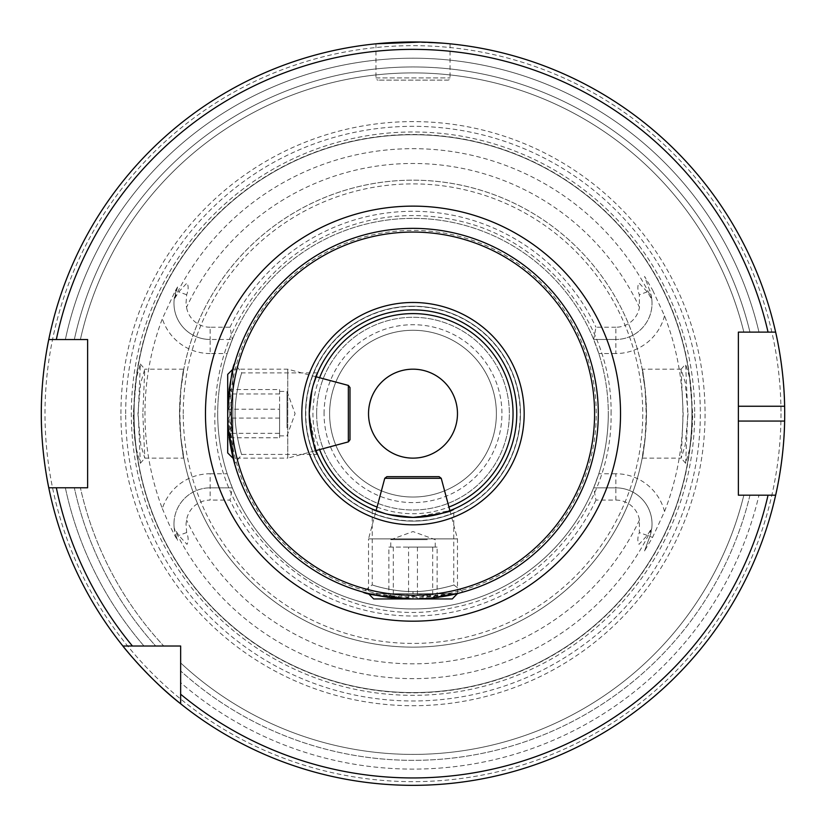 <?xml version="1.0" encoding="UTF-8"?>
<svg xmlns="http://www.w3.org/2000/svg" width="826" height="826" viewBox="0 0 826 826"><rect width="100%" height="100%" fill="white"/><g stroke="black" fill="none" stroke-linecap="round" stroke-linejoin="round"><path stroke-width="0.62" stroke-dasharray="4.13 3.1" d="M309.234 413.65C311.918 388.86 314.706 375.272 317.576 372.887C314.706 375.252 311.929 388.839 309.234 413.65L316.017 450.552L287.758 458.131L287.758 369.181L287.758 458.131L233.118 458.131L227.708 413.65C229.979 383.15 232.292 366.424 234.636 363.471C232.282 366.445 229.969 383.192 227.708 413.702L228.275 428.229M317.246 453.619L317.576 454.424L241.77 454.424L234.636 463.84L233.541 459.814M235.121 413.65C234.522 431.182 242.183 457.614 241.77 454.424C242.173 457.645 234.522 431.151 235.121 413.65C234.522 431.182 242.183 457.614 241.77 454.424C242.173 457.645 234.522 431.151 235.121 413.65C234.78 392.949 242.059 371.39 241.77 372.887C242.059 371.39 234.78 392.959 235.121 413.65C234.78 392.949 242.059 371.39 241.77 372.887C242.059 371.39 234.78 392.959 235.121 413.65M416.862 598.912L430.769 598.096M459.225 593.089L413 598.953L368.53 593.533L368.53 538.893L457.47 538.893L368.53 538.893L376.098 510.633M413 591.54C430.522 592.128 456.964 584.478 453.763 584.891C456.985 584.478 430.491 592.128 413 591.54C430.522 592.128 456.964 584.478 453.763 584.891C456.985 584.478 430.491 592.128 413 591.54C392.298 591.881 370.729 584.591 372.237 584.891C370.74 584.591 392.298 591.881 413 591.54C392.298 591.881 370.729 584.591 372.237 584.891C370.74 584.591 392.298 591.881 413 591.54L413 598.953A185.292 185.292 0 0 0 598.292 413.65A185.292 185.292 0 0 0 413 228.358A185.292 185.292 0 0 0 227.708 413.65A185.292 185.292 0 0 0 413 598.953A185.292 185.292 0 0 0 598.292 413.65M689.762 448.694C691.568 438.947 692.539 427.269 692.684 413.65L689.596 377.678L685.632 364.008L687.779 413.65L685.642 463.303L689.762 448.694M688.068 413.65L685.188 445.018L681.202 458.131L683.174 413.65L681.099 369.243L685.167 382.17L688.068 413.65M136.249 448.766L140.358 463.303L138.221 413.65L140.358 364.008L136.404 377.719L133.316 413.65C133.461 427.279 134.442 438.988 136.249 448.766M142.826 413.65L144.798 458.131L140.823 445.069L137.932 413.65L140.637 383.274L144.777 369.181L142.826 413.65M311.949 390.099L313.137 385.463M389.438 514.712L385.184 513.617M413 517.417A103.766 103.766 0 0 0 516.766 413.65A103.766 103.766 0 0 0 413 309.895A103.766 103.766 0 0 0 309.234 413.65A103.766 103.766 0 0 0 413 517.417C388.199 514.732 374.612 511.955 372.237 509.074C374.591 511.944 388.179 514.722 413 517.417L449.902 510.633L457.47 538.893L457.47 593.533M413 306.188A107.473 107.473 0 0 0 305.527 413.65A107.473 107.473 0 0 0 413 521.123A107.473 107.473 0 0 0 520.473 413.65A107.473 107.473 0 0 0 413 306.188A107.473 107.473 0 0 0 305.527 413.65A107.473 107.473 0 0 0 413 521.123A107.473 107.473 0 0 0 520.473 413.65A107.473 107.473 0 0 0 413 306.188A107.473 107.473 0 0 0 305.527 413.65A107.473 107.473 0 0 0 413 521.123A107.473 107.473 0 0 0 520.473 413.65A107.473 107.473 0 0 0 413 306.188M450.056 43.809L450.056 77.902A2.22 2.22 0 0 1 447.837 80.122L378.163 80.122L447.837 80.122M375.944 43.809L375.944 77.902A2.22 2.22 0 0 0 378.163 80.122M407.084 42.002L444.047 43.251M421.27 42.043L423.562 42.105M664.527 511.5A50.252 50.252 0 0 0 615.855 473.763L615.855 487.846A36.168 36.168 0 0 1 649.845 536.384L644.559 550.921L652.55 537.375L664.527 511.5A269.895 269.895 0 0 0 664.527 315.8L652.55 289.936L649.845 290.928L644.559 276.39L652.55 289.936M615.855 487.846L593.657 487.846L615.855 487.846A36.168 36.168 0 0 1 652.034 524.014A36.168 36.168 0 0 0 615.855 487.846L615.855 500.081L595.98 500.081L593.657 487.846A195.297 195.297 0 0 1 232.343 487.846L210.145 487.846A36.168 36.168 0 0 0 173.966 524.014A36.168 36.168 0 0 1 210.145 487.846A36.168 36.168 0 0 0 176.155 536.384L174.193 528.02L178.767 535.434L187.006 544.344C188.638 541.298 188.524 537.365 186.655 532.563L186.036 524.014L186.542 519.998A23.944 23.944 0 0 1 210.145 500.081L210.145 473.763A50.252 50.252 0 0 0 162.33 508.558A268.037 268.037 0 0 1 162.33 318.753L175.391 290.649L177.58 286.983L176.155 290.928A36.168 36.168 0 0 0 210.145 339.465L232.343 339.465L210.145 339.465L210.145 353.549L227.181 353.549L232.343 339.465L230.02 327.23L210.145 327.23L210.145 339.465A36.168 36.168 0 0 1 174.193 299.291L178.767 291.877L187.006 282.967C188.638 286.013 188.524 289.947 186.655 294.748L186.036 303.297L186.542 307.313A250.185 250.185 0 0 1 639.458 307.313L639.345 294.748C637.465 289.895 637.352 285.972 639.014 282.967L647.233 291.877L651.807 299.291L649.845 290.928L644.559 276.39M162.33 508.558L168.917 524.014L175.391 536.663L177.58 540.328L176.155 536.384L177.58 540.328M144.798 458.131L183.806 458.131L180.77 437.697A233.469 233.469 0 0 0 645.23 437.697C638.942 474.94 644.858 456.417 646.469 413.65A233.469 233.469 0 0 1 413 647.13A233.469 233.469 0 0 1 179.531 413.65C181.131 456.417 187.068 474.95 180.77 437.697L179.81 413.65L180.77 389.614C187.058 352.372 181.142 370.895 179.531 413.65A233.469 233.469 0 0 1 413 180.182A233.469 233.469 0 0 1 646.469 413.65C644.869 370.895 638.932 352.361 645.23 389.614L646.19 413.65L645.23 437.697L642.194 458.131L681.202 458.131M681.202 369.181L642.194 369.181L645.23 389.614A233.469 233.469 0 0 0 180.77 389.614L183.806 369.181L144.777 369.181M324.06 413.65A88.94 88.94 0 0 1 413 324.711A88.94 88.94 0 0 1 501.94 413.65A88.94 88.94 0 0 1 413 502.6A88.94 88.94 0 0 1 324.06 413.65M329.615 413.65A83.385 83.385 0 0 1 413 330.276A83.385 83.385 0 0 1 496.385 413.65A83.385 83.385 0 0 1 413 497.035A83.385 83.385 0 0 1 329.615 413.65A83.385 83.385 0 0 1 413 330.276A83.385 83.385 0 0 1 496.385 413.65A83.385 83.385 0 0 1 413 497.035A83.385 83.385 0 0 1 329.615 413.65M227.181 353.549A195.297 195.297 0 0 0 217.703 413.65A195.297 195.297 0 0 1 413 218.353A195.297 195.297 0 0 1 608.297 413.65A195.297 195.297 0 0 0 598.819 353.549L593.657 339.465A195.297 195.297 0 0 0 232.343 339.465M593.657 487.846L598.819 473.763A195.297 195.297 0 0 0 608.297 413.65A195.297 195.297 0 0 1 413 608.958A195.297 195.297 0 0 1 217.703 413.65A195.297 195.297 0 0 1 413 218.353A195.297 195.297 0 0 1 608.297 413.65A195.297 195.297 0 0 1 413 608.958A195.297 195.297 0 0 1 217.703 413.65A195.297 195.297 0 0 1 413 218.353A195.297 195.297 0 0 1 608.297 413.65A195.297 195.297 0 0 1 413 608.958A195.297 195.297 0 0 1 217.703 413.65A195.297 195.297 0 0 0 227.181 473.763L232.343 487.846L230.02 500.081L210.145 500.081M694.676 413.65A281.676 281.676 0 0 1 413 695.337A281.676 281.676 0 0 1 131.324 413.65A281.676 281.676 0 0 1 413 131.974A281.676 281.676 0 0 1 694.676 413.65M134.08 413.65A278.92 278.92 0 0 1 413 134.731A278.92 278.92 0 0 1 691.92 413.65A278.92 278.92 0 0 1 413 692.58A278.92 278.92 0 0 1 134.08 413.65A278.92 278.92 0 0 1 413 134.731A278.92 278.92 0 0 1 691.92 413.65A278.92 278.92 0 0 1 413 692.58A278.92 278.92 0 0 1 134.08 413.65A278.92 278.92 0 0 0 413 692.58A278.92 278.92 0 0 0 691.92 413.65A278.92 278.92 0 0 1 413 692.58A278.92 278.92 0 0 1 134.08 413.65M120.937 413.65A292.063 292.063 0 0 1 413 121.598A292.063 292.063 0 0 1 705.063 413.65A292.063 292.063 0 0 1 413 705.714A292.063 292.063 0 0 1 120.937 413.65M784.7 413.65A371.7 371.7 0 0 0 784.628 406.247A371.7 371.7 0 0 1 784.628 421.064M768.046 495.187L758.98 495.187A355.459 355.459 0 0 1 180.646 682.648L180.646 662.906A340.756 340.756 0 0 0 743.854 495.187L749.967 495.187L743.854 495.187A340.756 340.756 0 0 1 180.646 662.906L180.646 682.648A355.459 355.459 0 0 0 758.98 495.187L775.645 495.187A371.7 371.7 0 0 1 180.646 703.773A371.7 371.7 0 0 0 775.645 495.187A371.7 371.7 0 0 1 180.646 703.773L180.646 646.015L144.003 646.015A355.459 355.459 0 0 1 65.357 487.774L56.333 487.774M48.765 487.774A371.7 371.7 0 0 0 122.878 646.015A371.7 371.7 0 0 1 48.765 487.774L65.357 487.774A355.459 355.459 0 0 0 144.003 646.015L122.878 646.015A371.7 371.7 0 0 1 48.765 487.774L87.628 487.774L87.628 339.538L48.765 339.538A371.7 371.7 0 0 1 775.645 332.124L738.372 332.124L738.372 495.187L775.645 495.187M368.53 413.65A44.47 44.47 0 0 1 413 369.181A44.47 44.47 0 0 1 457.47 413.65A44.47 44.47 0 0 1 413 458.131A44.47 44.47 0 0 1 368.53 413.65M316.647 413.65A96.353 96.353 0 0 1 413 317.298A96.353 96.353 0 0 1 509.353 413.65A96.353 96.353 0 0 1 413 510.003A96.353 96.353 0 0 1 316.647 413.65A96.353 96.353 0 0 1 413 317.298A96.353 96.353 0 0 1 509.353 413.65A96.353 96.353 0 0 1 413 510.003A96.353 96.353 0 0 1 316.647 413.65M615.855 500.081A23.944 23.944 0 0 1 639.458 519.998L639.345 532.563C637.465 537.416 637.352 541.34 639.014 544.344L647.233 535.434L651.807 528.02L649.845 536.384L644.559 550.921M366.692 593.068L362.82 592.025L372.237 584.891L372.237 509.074M177.58 286.983L174.193 299.291M664.527 315.8A50.252 50.252 0 0 1 615.855 353.549L615.855 327.23A23.944 23.944 0 0 0 639.458 307.313M615.855 327.23L595.98 327.23L593.657 339.465L615.855 339.465L593.657 339.465M230.02 327.23A202.36 202.36 0 0 1 595.98 327.23M210.145 327.23A23.944 23.944 0 0 1 186.542 307.313M595.98 500.081A202.36 202.36 0 0 1 230.02 500.081M768.046 332.124L775.645 332.124A371.7 371.7 0 0 0 48.765 339.538A371.7 371.7 0 0 1 775.645 332.124A371.7 371.7 0 0 0 48.765 339.538L65.357 339.538A355.459 355.459 0 0 1 758.98 332.124L749.967 332.124L758.98 332.124A355.459 355.459 0 0 0 65.357 339.538L56.333 339.538M155.711 646.015L144.003 646.015L155.711 646.015A346.683 346.683 0 0 1 74.33 487.774A346.683 346.683 0 0 0 155.711 646.015L163.754 646.015A340.756 340.756 0 0 1 80.401 487.774A340.756 340.756 0 0 0 163.754 646.015A340.756 340.756 0 0 1 80.401 487.774M80.401 339.538L74.33 339.538L80.401 339.538A340.756 340.756 0 0 1 743.854 332.124L749.967 332.124L743.854 332.124A340.756 340.756 0 0 0 80.401 339.538A340.756 340.756 0 0 1 743.854 332.124M173.966 524.014A36.168 36.168 0 0 0 174.193 528.02M210.145 487.846L232.343 487.846M652.034 524.014A36.168 36.168 0 0 1 651.807 528.02M651.807 299.291A36.168 36.168 0 0 1 615.855 339.465A36.168 36.168 0 0 0 649.845 290.928M388.881 547.07L427.279 547.07L388.881 547.07L388.881 597.941L398.721 594.503L408.56 597.941C416.531 593.46 424.574 593.46 432.679 597.941L435.57 594.844L437.119 597.941L427.279 594.503L417.44 597.941C409.469 593.46 401.426 593.46 393.321 597.941L390.43 594.844L388.881 597.941M427.279 539.657L390.76 539.657L427.279 539.657M373.713 598.953L452.287 598.953M368.53 593.76L457.47 593.76M456.541 593.76L369.459 593.76M396.253 476.654L439.091 476.654M430.129 598.953L386.32 598.953L430.129 598.953M437.119 547.07L427.279 547.07L437.119 547.07L437.119 597.941M432.679 547.07L420.62 547.07L434.899 547.07L432.679 547.07L432.679 597.941M408.56 547.07L420.62 547.07L408.56 547.07L408.56 597.941M393.321 547.07L393.321 597.941M417.44 547.07L417.44 597.941M279.591 389.542L279.591 427.93L279.591 389.542L228.709 389.542L232.158 399.381L228.709 409.221C233.2 417.192 233.2 425.225 228.709 433.34L231.817 436.231L228.709 437.77L232.158 427.93L228.709 418.09C233.2 410.119 233.2 402.086 228.709 393.971L231.817 391.08L228.709 389.542M287.004 427.93L287.004 391.421L287.004 427.93M227.708 374.374L227.708 452.937M232.891 369.181L232.891 458.131M232.891 457.191L232.891 370.11M349.997 387.57L349.997 439.742M227.708 430.79L227.708 386.971L227.708 430.79M279.591 437.77L279.591 427.93L279.591 437.77L228.709 437.77M279.591 433.34L279.591 421.281L279.591 435.56L279.591 433.34L228.709 433.34M279.591 409.221L279.591 421.281L279.591 409.221L228.709 409.221M279.591 393.971L228.709 393.971M279.591 418.09L228.709 418.09M413 306.436A107.215 107.215 0 0 0 305.785 413.65A107.215 107.215 0 0 0 413 520.876A107.215 107.215 0 0 0 520.215 413.65A107.215 107.215 0 0 0 413 306.436M319.621 377.719A100.06 100.06 0 0 0 319.621 449.592M377.069 507.04A100.06 100.06 0 0 0 448.931 507.04M375.944 77.902L450.056 77.902L375.944 77.902M652.55 537.375L649.845 536.384M186.655 294.748L178.767 291.877M176.155 536.384L175.391 536.663M229.742 413.65A183.258 183.258 0 0 1 413 230.402A183.258 183.258 0 0 1 596.258 413.65A183.258 183.258 0 0 1 413 596.909A183.258 183.258 0 0 1 229.742 413.65M179.531 413.65A233.469 233.469 0 0 1 413 180.182A233.469 233.469 0 0 1 646.469 413.65M183.238 413.65A229.762 229.762 0 0 1 413 183.888A229.762 229.762 0 0 1 642.762 413.65A229.762 229.762 0 0 1 413 643.423A229.762 229.762 0 0 1 183.238 413.65M692.178 413.65A279.178 279.178 0 0 1 413 692.828A279.178 279.178 0 0 1 133.822 413.65A279.178 279.178 0 0 1 413 134.483A279.178 279.178 0 0 1 692.178 413.65M125.666 413.65A287.334 287.334 0 0 1 413 126.326A287.334 287.334 0 0 1 700.334 413.65A287.334 287.334 0 0 1 413 700.985A287.334 287.334 0 0 1 125.666 413.65M780.993 413.65A367.993 367.993 0 0 1 413 781.654A367.993 367.993 0 0 1 45.007 413.65A367.993 367.993 0 0 1 413 45.657A367.993 367.993 0 0 1 780.993 413.65M651.724 528.671A264.991 264.991 0 0 1 174.276 528.671M227.708 413.65A185.292 185.292 0 0 0 413 598.953M174.276 298.64A264.991 264.991 0 0 1 651.724 298.64M639.458 519.998A250.185 250.185 0 0 1 186.542 519.998M749.967 495.187A346.683 346.683 0 0 1 180.646 670.949A346.683 346.683 0 0 0 749.967 495.187M743.854 495.187A340.756 340.756 0 0 1 180.646 662.906M74.33 339.538A346.683 346.683 0 0 1 749.967 332.124A346.683 346.683 0 0 0 74.33 339.538M645.23 437.697A233.469 233.469 0 0 1 180.77 437.697M186.655 532.563L178.767 535.434M210.145 473.763L227.181 473.763M210.145 353.549A50.252 50.252 0 0 1 162.33 318.753M176.155 290.928L175.391 290.649M647.233 535.434L639.345 532.563M615.855 473.763L598.819 473.763M615.855 353.549L598.819 353.549M647.233 291.877L639.345 294.748M384.761 478.306L441.239 478.306M348.355 385.422L348.355 441.889M463.18 592.025L453.763 584.891L453.763 509.074M681.099 369.243L685.642 364.008M140.358 463.303L144.901 458.069M317.576 372.887L241.77 372.887L234.636 363.471M611.075 413.65C612.758 322.336 542.93 236.566 453.164 219.695C423.201 213.583 393.393 214.285 363.739 221.802C334.138 229.494 307.675 243.236 284.361 263.04C239.23 303.111 216.082 353.311 214.925 413.65C210.826 534.67 335.521 636.165 453.164 607.616C542.93 590.745 612.758 504.975 611.075 413.65M140.358 364.008L144.901 369.232M685.642 463.303L681.099 458.069M435.24 547.07L435.24 539.657L413 531.562L390.76 539.657L390.76 547.07M390.43 594.844L386.32 598.953M435.57 594.844L439.68 598.953M279.591 435.891L287.004 435.891L295.089 413.65L287.004 391.421L279.591 391.421M231.817 391.08L227.708 386.971M231.817 436.231L227.708 440.341M316.017 376.759L287.758 369.181L233.118 369.181"/><path stroke-width="1.24" d="M228.275 428.229L234.636 463.84M233.541 459.814L232.891 457.191M413 228.358A185.292 185.292 0 0 0 227.708 413.65A185.292 185.292 0 0 0 413 598.953A185.292 185.292 0 0 0 598.292 413.65A185.292 185.292 0 0 0 413 228.358A185.292 185.292 0 0 0 227.708 413.65A185.292 185.292 0 0 0 413 598.953C382.51 596.682 365.773 594.369 362.82 592.025C365.773 594.369 382.5 596.682 413 598.953L416.862 598.912M430.769 598.096L459.225 593.089M309.234 413.65C311.929 438.461 314.706 452.049 317.576 454.424C314.706 452.029 311.918 438.441 309.234 413.65L311.949 390.099M313.137 385.463L317.576 372.887M413 309.895A103.766 103.766 0 0 0 309.234 413.65A103.766 103.766 0 0 0 413 517.417A103.766 103.766 0 0 0 516.766 413.65A103.766 103.766 0 0 0 413 309.895A103.766 103.766 0 0 0 309.234 413.65A103.766 103.766 0 0 0 413 517.417C437.801 514.732 451.388 511.944 453.763 509.074C451.368 511.955 437.78 514.732 413 517.417L389.438 514.712M385.184 513.617L372.237 509.074M421.27 42.043L375.944 43.809L407.084 42.002M423.562 42.105L444.047 43.251M738.372 421.064L784.628 421.064A371.7 371.7 0 0 1 775.645 495.187C775.438 496.044 784.07 460.939 784.628 421.064A371.7 371.7 0 0 0 784.628 406.247C784.08 366.548 775.449 331.267 775.645 332.124L738.372 332.124L738.372 495.187L775.645 495.187A371.7 371.7 0 0 1 41.3 413.65C41.063 373.92 48.951 338.66 48.765 339.538A371.7 371.7 0 0 1 775.645 332.124L768.046 332.124A364.287 364.287 0 0 0 56.333 339.538L87.628 339.538L87.628 487.774L48.765 487.774C48.961 488.724 41.052 453.319 41.3 413.65A371.7 371.7 0 0 1 48.765 339.538L56.333 339.538L48.765 339.538A371.7 371.7 0 0 0 41.3 413.65M457.47 413.65A44.47 44.47 0 0 0 413 369.181A44.47 44.47 0 0 0 368.53 413.65A44.47 44.47 0 0 0 413 458.131A44.47 44.47 0 0 0 457.47 413.65M180.646 703.773C150.404 680.428 122.795 646.283 122.878 646.015L180.646 646.015L180.646 703.773M348.355 441.889L349.997 439.742L349.997 387.57L348.355 385.422L348.355 441.889L316.017 450.552L317.576 454.424M369.459 593.76L366.692 593.068M227.708 413.65C229.979 383.15 232.292 366.424 234.636 363.471C232.282 366.445 229.969 383.192 227.708 413.702M441.239 478.306L439.091 476.654L386.909 476.654L384.761 478.306L441.239 478.306L449.902 510.633L453.763 509.074M180.646 694.222A364.287 364.287 0 0 0 768.046 495.187L775.645 495.187M155.711 646.015L163.754 646.015M132.439 646.015L122.878 646.015L132.439 646.015A364.287 364.287 0 0 1 56.333 487.774L48.765 487.774M784.628 406.247A371.7 371.7 0 0 0 775.645 332.124A371.7 371.7 0 0 1 784.628 406.247L738.372 406.247M457.47 593.533L452.287 598.953L373.713 598.953L368.53 593.76M457.47 593.76L456.541 593.76M386.909 476.654L396.253 476.654M232.891 458.131L227.708 452.937L227.708 374.374L232.891 369.181L232.891 370.11M205.468 413.65A207.532 207.532 0 0 1 413 206.128A207.532 207.532 0 0 1 620.533 413.65A207.532 207.532 0 0 1 413 621.183A207.532 207.532 0 0 1 205.468 413.65M448.931 507.04A100.06 100.06 0 0 0 413 313.601A100.06 100.06 0 0 0 319.621 377.719M319.621 449.592A100.06 100.06 0 0 0 377.069 507.04M413 595.247A181.586 181.586 0 0 0 594.586 413.65A181.586 181.586 0 0 0 413 232.065A181.586 181.586 0 0 0 231.414 413.65A181.586 181.586 0 0 0 413 595.247M413 524.83A111.18 111.18 0 0 0 524.18 413.65A111.18 111.18 0 0 0 413 302.481A111.18 111.18 0 0 0 301.82 413.65A111.18 111.18 0 0 0 413 524.83M384.761 478.306L376.098 510.633M348.355 385.422L316.017 376.759"/></g></svg>
